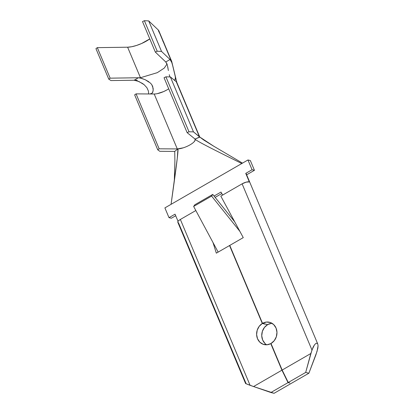 <?xml version="1.0" encoding="UTF-8"?>
<svg xmlns="http://www.w3.org/2000/svg" width="414" height="414" viewBox="0 0 414 414"><rect width="100%" height="100%" fill="white"/><g stroke="black" fill="none" stroke-linecap="round" stroke-linejoin="round"><path stroke-width="0.62" d="M194.476 141.371L195.211 139.901L194.787 138.845L187.144 132.661L189.001 131.771L165.905 76.833L164.047 77.728L187.144 132.661L164.047 77.728L165.905 76.833L189.001 131.771L193.473 131.875L170.377 76.937L165.905 76.833L170.377 76.937L193.473 131.875L199.367 136.641L176.276 81.708L170.377 76.937L176.276 81.708L199.367 136.641A16.275 4.973 -22.8 0 1 199.796 137.127L195.01 139.073L194.787 138.845A11.126 3.4 -22.8 0 1 195.01 139.073L195.154 140.16L194.094 141.816M195.139 139.306L195.01 139.073C195.698 140.713 218.742 152.124 241.786 163.53L171.07 204.325L177.254 158.474L177.937 148.921C178.625 150.561 174.848 177.446 171.07 204.325L164.891 207.89L168.995 217.655L171.365 218.24L168.995 217.655L175.044 214.167L178.046 221.304L175.044 214.167L168.995 217.655L164.891 207.89L241.786 163.53C218.742 152.124 195.698 140.713 195.01 139.073L199.693 136.977L213.81 146.251L242.475 163.132L213.329 145.966L203.652 139.963L199.693 136.977A16.275 4.973 157.2 0 1 199.874 137.288L176.788 82.365A16.275 4.973 157.2 0 0 176.276 81.708L176.814 82.433M195.139 139.295A11.126 3.4 -22.8 0 1 189.664 145.055A11.126 3.4 -22.8 0 1 177.937 148.921L174.729 151.379A16.275 4.973 -22.8 0 1 173.782 151.405L159.794 151.301L157.734 149.806L134.643 94.868L157.734 149.806L159.157 148.807L136.066 93.869L134.643 94.868L136.066 93.869L159.157 148.807L177.29 148.936L154.199 94.004L136.066 93.869L154.199 94.004A11.126 3.4 157.2 0 0 168.705 88.798L167.266 89.719M195.123 139.264L195.134 139.295A11.126 3.4 -22.8 0 1 189.26 145.278A11.126 3.4 -22.8 0 1 177.29 148.936L154.199 94.004A11.126 3.4 157.2 0 0 168.705 88.798M157.304 93.652L163.67 91.566L166.914 89.926M194.787 138.845L187.144 132.661L189.001 131.771L193.473 131.875L199.802 137.137M177.937 148.921L174.729 151.379L173.782 151.405L159.794 151.301L157.734 149.806L159.157 148.807L177.29 148.936L183.309 147.814M134.198 80.233L111.014 80.57L108.773 79.167L110.155 78.163L97.326 47.646L95.939 48.645L108.773 79.167L111.014 80.57L134.115 80.233L138.411 77.76L110.155 78.163L108.773 79.167L95.939 48.645L97.326 47.646L110.155 78.163L140.455 77.728L127.626 47.206L140.455 77.728L157.299 72.662L164.249 68.103L167.028 64.041L164.249 68.103L157.299 72.662L140.455 77.728L138.411 77.76L141.536 78.329L145.216 79.716L150.515 83.162L151.824 84.751L153.133 88.311L153.18 89.993L152.968 91.447L151.943 93.341L149.749 93.973L154.199 94.004L149.749 93.973L151.653 93.538M160.213 92.876L160.622 92.746M163.67 91.566L164.073 91.385M175.158 75.633L175.5 78.494L175.029 80.026L174.082 79.933L176.276 81.708L176.897 83.25M137.189 80.802L142.447 83.447L144.144 84.699L146.923 87.727L148.424 91.09L148.631 93.983L148.424 91.09L146.923 87.727L144.144 84.699L138.892 81.496L134.115 80.233L137.044 80.192L134.115 80.233L138.411 77.76L139.901 77.894L145.216 79.716L148.895 81.801M171.655 61.272L158.826 30.75A21.838 6.676 157.2 0 0 158.303 30.005L171.67 61.313M166.904 63.735L165.755 61.981L170.05 59.502L171.789 62.509L172.933 66.452L171.753 61.577L171.132 60.527L161.532 51.424L157.211 51.222L155.338 52.097L165.755 61.981L155.338 52.097L142.509 21.58L144.382 20.7L157.211 51.222L155.338 52.097L142.509 21.58L144.382 20.7L148.704 20.902L161.532 51.424L157.211 51.222L144.382 20.7L148.704 20.902L158.303 30.005L171.132 60.527L161.532 51.424L148.704 20.902L158.303 30.005L158.945 32.101M127.626 47.206A16.689 5.103 157.2 0 0 149.785 38.895L141.629 43.501L136.563 45.447L131.719 46.73L127.626 47.206L97.326 47.646L127.626 47.206M172.933 66.452L176.856 82.593M172.322 64.123L175.448 77.216L175.029 80.026L174.082 79.933L176.276 81.708A16.275 4.973 -22.8 0 1 176.871 82.64M169.926 76.926L169.243 74.696M168.379 70.561L167.297 64.858L165.755 61.981L170.05 59.502L171.365 61.536M168.058 68.569L167.737 66.726M151.824 84.751L152.709 86.51L153.18 89.993L152.704 92.312L151.943 93.341M162.738 41.074C162.847 40.22 163.452 41.348 164.549 44.443L166.661 49.39M165.289 46.13L164.011 43.113M164.037 43.185L165.196 45.923M264.981 343.454L262.657 340.008L261.741 335.749L262.378 331.324L264.463 327.407L267.687 324.592L262.559 323.339A11.473 10.102 -76.2 0 0 262.533 323.35L265.291 324.027A11.473 10.102 -76.2 0 0 265.069 324.162L262.31 323.484L259.195 326.33L257.203 330.212L256.618 334.569L257.529 338.75L259.806 342.15L263.107 344.262L266.952 344.779L270.777 343.62A11.473 10.102 103.8 0 1 264.06 344.557A11.473 10.102 103.8 0 1 256.649 335.128A11.473 10.102 103.8 0 1 262.31 323.484L265.069 324.162A11.473 10.102 103.8 0 1 265.291 324.027L262.533 323.35A11.473 10.102 103.8 0 1 262.559 323.339A11.473 10.102 103.8 0 1 269.519 322.263A11.473 10.102 103.8 0 1 276.945 331.847A11.473 10.102 103.8 0 1 271.025 343.48A11.473 10.102 103.8 0 1 270.999 343.496L282.162 370.049L288.253 382.489L289.826 383.059L288.253 382.489L305.682 372.44L308.885 373.221L274.084 393.3L270.88 392.513L288.03 382.619L289.826 383.059L288.03 382.619L281.939 370.178L253.559 386.547L274.084 393.3L308.885 373.221L305.682 372.44L311.959 350.006L314.433 344.909L315.794 343.491L316.958 343.159L317.755 343.972L318.061 345.793L317.823 348.355L315.939 354.772L308.885 373.221L317.088 351.263L318.061 345.793L317.755 343.972L316.958 343.159L315.794 343.491L314.433 344.909L313.087 347.196L310.816 353.52L282.162 370.049L270.999 343.496A11.473 10.102 -76.2 0 0 271.025 343.48L274.249 340.67L276.335 336.753L276.966 332.328L276.055 328.064L273.726 324.617L270.347 322.511L266.425 322.061L262.559 323.339L267.687 324.592A11.473 10.102 -76.2 0 0 261.751 334.729A11.473 10.102 -76.2 0 0 266.719 344.795M246.118 383.69L178.434 222.675M229.542 245.533L216.32 253.161L229.542 245.533L262.31 323.484L229.542 245.533M317.755 343.972L246.206 173.761A5.563 1.703 157.2 0 0 245.745 173.378L252.069 169.73L254.439 170.309L246.646 174.806L254.439 170.309L252.069 169.73L247.965 159.964L241.786 163.53L247.965 159.964L250.335 160.544L247.965 159.964L252.069 169.73L245.745 173.378L249.337 181.922A5.563 1.703 157.2 0 0 242.107 183.832L311.959 350.006L242.107 183.832L246.216 182.134L249.337 181.922L245.745 173.378L246.237 173.854M243.261 237.62L229.765 245.404L243.261 237.62L220.812 196.117L242.107 183.832L220.812 196.117L243.261 237.62M245.683 383.587L253.559 386.547L250.087 385.33L180.359 219.456L195.832 210.529L180.359 219.456A5.563 1.703 157.2 0 0 177.797 222.24L177.937 221.469L178.838 220.491L180.359 219.456L250.087 385.33L245.683 383.587M270.777 343.62L281.939 370.178L270.777 343.62M212.998 242.516L216.32 253.161L212.998 242.516M262.533 323.35L229.765 245.404L262.533 323.35M171.365 218.24L175.707 215.735L171.365 218.24M254.439 170.309L250.335 160.544L254.439 170.309M271.988 323.282A11.473 10.102 -76.2 0 0 267.687 324.592L271.553 323.313M215.14 197.385L221.806 193.54L215.14 197.385M222.634 195.066L221.004 192.055L214.074 196.05L221.004 192.055L222.634 195.066M253.559 386.547L270.88 392.513L288.03 382.619L281.939 370.178L253.559 386.547M305.682 372.44L310.816 353.52L282.162 370.049L288.253 382.489L305.682 372.44M218.147 252.11L193.638 206.441L211.601 196.081L239.892 231.39L211.601 196.081L193.638 206.441L194.803 204.78L212.765 194.414L211.601 196.081L212.765 194.414L234.697 221.79L212.765 194.414L194.803 204.78L193.638 206.441L218.147 252.11M190.005 144.864L189.581 145.102M186.983 146.401L186.512 146.608M174.729 151.379L174.899 160.606L174.31 181.115L174.899 160.606L174.729 151.379M177.797 222.24L245.626 383.602"/></g></svg>
